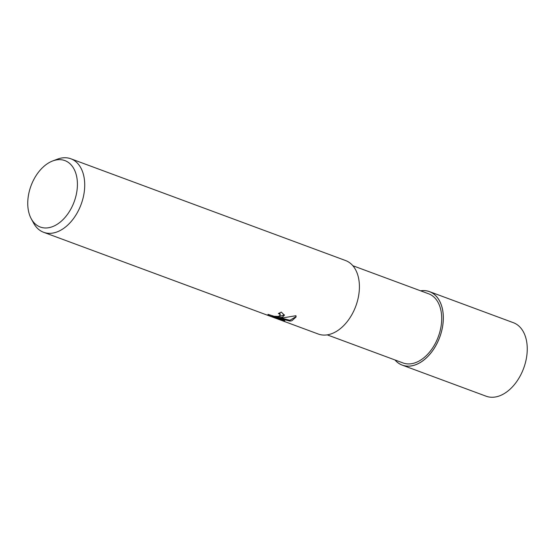 <?xml version="1.0" encoding="UTF-8"?>
<svg xmlns="http://www.w3.org/2000/svg" width="555" height="555" viewBox="0 0 555 555"><rect width="100%" height="100%" fill="white"/><g stroke="black" fill="none" stroke-linecap="round" stroke-linejoin="round"><path stroke-width="0.83" d="M412.795 365.592A39.155 25.426 110.3 0 1 395.021 359.98A39.155 25.426 110.3 0 0 412.795 365.592A39.155 25.426 110.3 0 0 443.029 323.149A39.155 25.426 110.3 0 0 420.641 290.827A39.155 25.426 110.3 0 1 443.029 323.149A39.155 25.426 110.3 0 1 412.795 365.592M352.841 265.713L428.661 293.803A36.873 23.948 110.3 0 1 440.434 329.538A36.873 23.948 110.3 0 1 412.975 363.421A36.873 23.948 110.3 0 1 403.048 362.949L327.228 334.866M282.287 317.287L278.402 317.64L283.612 317.779L295.961 315.705L296.092 316.981L291.798 320.811L289.849 321.074L275.925 317.411L284.861 320.721L279.221 319.333L268.197 315.247L267.808 314.775L268.169 314.387L274.121 316.288L278.485 316.433L280.268 315.212L279.935 314.407L278.381 313.478A39.197 25.454 -69.7 0 0 281.309 312.09L284.403 315.247L282.287 317.287M52.649 160.971L57.318 159.202A39.197 25.454 110.3 0 1 60.308 158.279A39.197 25.454 110.3 0 1 70.86 158.779A39.197 25.454 110.3 0 1 83.375 196.775A39.197 25.454 110.3 0 1 54.182 232.795A39.197 25.454 110.3 0 1 43.63 232.295A39.197 25.454 110.3 0 1 33.626 223.152L31.24 218.767A35.423 23.005 110.3 0 1 31.011 185.821A35.423 23.005 110.3 0 1 52.649 160.971A35.423 23.005 110.3 0 1 55.354 160.138A35.423 23.005 110.3 0 1 77.263 188.013A35.423 23.005 110.3 0 1 49.818 227.481A35.423 23.005 110.3 0 1 31.24 218.767M70.86 158.779L345.55 260.531A39.197 25.454 110.3 0 1 358.065 298.528A39.197 25.454 110.3 0 1 328.872 334.547A39.197 25.454 110.3 0 1 318.32 334.048L43.63 232.295M279.304 313.082L280.004 313.617L280.268 315.212M284.389 314.845L278.471 316.856L278.402 317.64M280.039 317.751L289.918 320.291L289.849 321.074M289.918 320.291L296.099 316.572M275.925 317.411L275.995 316.614L278.43 317.307M279.276 318.653L279.221 319.333M272.103 315.85L275.939 317.273M268.259 314.449L268.197 315.247M420.565 290.799A39.197 25.454 110.3 0 1 429.473 291.618A39.197 25.454 110.3 0 1 441.988 329.615A39.197 25.454 110.3 0 1 412.795 365.634A39.197 25.454 110.3 0 1 402.243 365.135A39.197 25.454 110.3 0 1 394.952 359.952M429.473 291.618L513.396 322.705A39.197 25.454 110.3 0 1 525.904 360.701A39.197 25.454 110.3 0 1 496.718 396.721A39.197 25.454 110.3 0 1 486.166 396.221L402.243 365.135"/></g></svg>
